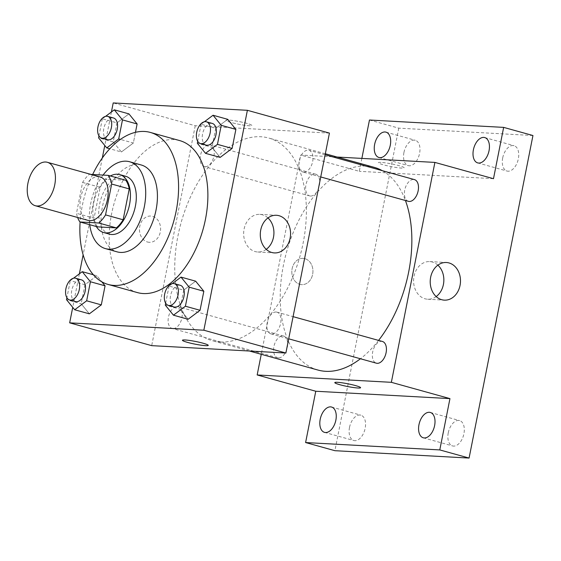 <?xml version="1.0" encoding="UTF-8"?>
<svg xmlns="http://www.w3.org/2000/svg" width="561" height="561" viewBox="0 0 561 561"><rect width="100%" height="100%" fill="white"/><g stroke="black" fill="none" stroke-linecap="round" stroke-linejoin="round"><path stroke-width="0.42" stroke-dasharray="2.81 2.1" d="M88.035 220.382A22.538 13.233 105.5 0 1 81.317 195.123A22.538 13.233 105.5 0 1 100.103 176.946M90.98 174.415L89.374 174.324A29.088 17.082 105.5 0 0 82.586 182.437L76.478 213.299A29.088 17.082 105.5 0 0 77.628 217.493M82.586 182.437L100.167 187.325L94.059 218.18L76.478 213.299M97.516 226.854A29.088 17.082 105.5 0 1 94.059 218.18M100.167 187.325A29.088 17.082 105.5 0 1 106.955 179.211L89.374 174.324M125.783 180.242L106.955 179.211M110.384 175.965A30.056 17.643 -74.5 0 0 93.757 202.57A30.056 17.643 -74.5 0 0 96.338 226.532M109.465 234.133A30.056 17.643 105.5 0 1 99.62 204.197A30.056 17.643 105.5 0 1 125.552 176.224M103.07 175.074A45.076 26.472 -74.5 0 0 90.672 203.706A45.076 26.472 -74.5 0 0 89.746 224.695M141.295 165.004A45.076 26.472 -74.5 0 0 102.39 206.96A45.076 26.472 -74.5 0 0 117.158 251.868M92.649 174.506A78.891 46.318 -74.5 0 0 82.264 205.859A78.891 46.318 -74.5 0 0 80.111 222.023M137.403 292.583A78.891 46.318 105.5 0 1 111.562 214A78.891 46.318 105.5 0 1 179.646 140.573M105.587 116.358L102.34 118.792L116.99 122.866L128.939 113.89L116.99 122.866L113.224 141.905L121.4 151.982L133.35 143.013L135.46 132.333L133.35 143.013L120.419 139.416M204.344 121.779L201.104 124.212L215.754 128.287L227.703 119.318L215.754 128.287L211.981 147.333L220.157 157.403L211.981 147.333L197.332 143.258M111.415 111.983L104.781 145.488M102.298 158.027L83.126 254.834M79.367 273.838L72.734 307.344M93.35 274.764L96.892 275.753L101.822 281.818L96.892 275.753L84.942 284.722L81.17 303.767L89.353 313.837L81.17 303.767L66.521 299.693M172.297 283.635L169.05 286.068L183.699 290.142L195.649 281.173L183.699 290.142L179.934 309.188L188.11 319.265L179.934 309.188L165.285 305.114M329.426 133.104L195.242 125.734L113.203 102.936M195.242 125.734L151.694 345.646M147.487 242.008A13.148 10.554 93.1 0 0 149.31 242.303A13.148 10.554 93.1 0 0 160.572 229.758A13.148 10.554 93.1 0 0 150.748 216.048A13.148 10.554 93.1 0 0 139.591 227.457A13.148 10.554 93.1 0 0 147.487 242.008M220.242 342A105.18 61.759 105.5 0 1 212.395 340.716A105.18 61.759 105.5 0 1 181.056 222.836A105.18 61.759 105.5 0 1 268.719 138.034A105.18 61.759 105.5 0 1 301.748 249.379A105.18 61.759 105.5 0 1 220.242 342M303.789 172.15A11.269 6.62 105.5 0 1 302.947 172.017A11.269 6.62 105.5 0 1 299.588 159.387A11.269 6.62 105.5 0 1 308.978 150.299A11.269 6.62 105.5 0 1 312.519 162.227A11.269 6.62 105.5 0 1 303.789 172.15M205.024 166.729A11.269 6.62 105.5 0 1 204.19 166.596A11.269 6.62 105.5 0 1 200.831 153.959A11.269 6.62 105.5 0 1 210.221 144.878A11.269 6.62 105.5 0 1 213.762 156.807A11.269 6.62 105.5 0 1 205.024 166.729M172.977 328.585A11.269 6.62 105.5 0 1 172.136 328.451A11.269 6.62 105.5 0 1 168.777 315.822A11.269 6.62 105.5 0 1 178.174 306.734A11.269 6.62 105.5 0 1 181.715 318.662A11.269 6.62 105.5 0 1 172.977 328.585M276.089 312.021A11.269 6.62 -74.5 0 0 267.359 321.944A11.269 6.62 -74.5 0 0 270.9 333.872A11.269 6.62 -74.5 0 0 280.29 324.784A11.269 6.62 -74.5 0 0 276.931 312.154A11.269 6.62 -74.5 0 0 276.089 312.021M228.636 120.054A13.148 1.36 -168.8 0 0 225.999 120.349A13.148 1.36 -168.8 0 0 238.628 124.24A13.148 1.36 -168.8 0 0 251.791 125.461A13.148 1.36 -168.8 0 0 243.151 122.424A13.148 1.36 -168.8 0 0 228.636 120.054A13.148 1.36 -168.8 0 0 225.992 120.356A13.148 1.36 -168.8 0 0 238.628 124.247A13.148 1.36 -168.8 0 0 251.791 125.461A13.148 1.36 -168.8 0 0 243.151 122.431A13.148 1.36 -168.8 0 0 228.636 120.061M182.451 340.261L182.451 340.261A13.148 1.36 11.2 0 1 195.614 341.474A13.148 1.36 11.2 0 1 208.25 345.366L208.25 345.373M266.244 249.35A18.843 15.126 -86.9 0 1 257.751 252.001A18.843 15.126 -86.9 0 1 255.143 251.573A18.843 15.126 -86.9 0 1 243.825 230.725A18.843 15.126 -86.9 0 1 259.82 214.372A18.843 15.126 -86.9 0 1 267.969 217.941M147.494 242.008A13.148 10.554 93.1 0 0 149.31 242.303A13.148 10.554 93.1 0 0 160.572 229.758A13.148 10.554 93.1 0 0 150.755 216.048A13.148 10.554 93.1 0 0 139.598 227.457A13.148 10.554 93.1 0 0 147.494 242.008M317.87 370.029A105.18 61.759 105.5 0 1 286.524 252.148A105.18 61.759 105.5 0 1 374.194 167.339M382.272 170.663A105.18 61.759 105.5 0 1 405.428 200.494M378.584 340.408A105.18 61.759 105.5 0 1 360.435 358.752M382.406 341.467A11.269 6.62 -74.5 0 0 381.564 341.326A11.269 6.62 -74.5 0 0 372.834 351.249A11.269 6.62 -74.5 0 0 376.368 363.184M310.499 196.041A11.269 6.62 105.5 0 1 309.658 195.901A11.269 6.62 105.5 0 1 306.299 183.272A11.269 6.62 105.5 0 1 315.696 174.183A11.269 6.62 105.5 0 1 319.23 186.119A11.269 6.62 105.5 0 1 310.499 196.041M278.452 357.897A11.269 6.62 105.5 0 1 277.611 357.757A11.269 6.62 105.5 0 1 274.252 345.127A11.269 6.62 105.5 0 1 283.649 336.046A11.269 6.62 105.5 0 1 287.183 347.974A11.269 6.62 105.5 0 1 278.452 357.897M408.415 201.329A11.269 6.62 105.5 0 1 405.063 188.692A11.269 6.62 105.5 0 1 414.453 179.611M337.14 157.045L300.71 155.046L261.258 354.3M361.866 158.398L359.306 171.329L300.71 155.046M532.95 135.524L398.766 128.153L369.468 120.012M398.766 128.153L334.903 450.693M299.84 284.343A13.148 10.554 93.1 0 0 301.657 284.644A13.148 10.554 93.1 0 0 312.919 272.092A13.148 10.554 93.1 0 0 303.101 258.383A13.148 10.554 93.1 0 0 291.944 269.792A13.148 10.554 93.1 0 0 299.84 284.343A13.148 10.554 93.1 0 0 301.664 284.644A13.148 10.554 93.1 0 0 312.919 272.092A13.148 10.554 93.1 0 0 303.101 258.383A13.148 10.554 93.1 0 0 291.944 269.792A13.148 10.554 93.1 0 0 299.84 284.343M493.491 178.693L359.306 171.329M380.989 162.388A13.148 1.36 -168.8 0 0 378.345 162.69A13.148 1.36 -168.8 0 0 390.975 166.575A13.148 1.36 -168.8 0 0 404.137 167.795A13.148 1.36 -168.8 0 0 395.498 164.766A13.148 1.36 -168.8 0 0 380.989 162.388M334.805 382.595L334.805 382.595A13.148 1.36 11.2 0 1 347.967 383.815A13.148 1.36 11.2 0 1 360.597 387.7A13.148 1.36 11.2 0 1 360.597 387.707L360.597 387.7M380.989 162.395A13.148 1.36 -168.8 0 0 378.345 162.69A13.148 1.36 -168.8 0 0 390.975 166.582A13.148 1.36 -168.8 0 0 404.137 167.802A13.148 1.36 -168.8 0 0 395.498 164.773A13.148 1.36 -168.8 0 0 380.989 162.395M436.17 296.573A18.843 15.126 -86.9 0 1 427.678 299.223A18.843 15.126 -86.9 0 1 425.07 298.796A18.843 15.126 -86.9 0 1 413.759 277.947A18.843 15.126 -86.9 0 1 429.747 261.594A18.843 15.126 -86.9 0 1 437.896 265.164M502.691 157.943A13.148 7.721 -74.5 0 0 506.997 171.042A13.148 7.721 -74.5 0 0 518.35 158.805A13.148 7.721 -74.5 0 0 514.044 145.706A13.148 7.721 -74.5 0 0 502.691 157.943M448.26 432.84A13.148 7.721 -74.5 0 0 452.573 445.932A13.148 7.721 -74.5 0 0 463.919 433.695A13.148 7.721 -74.5 0 0 459.613 420.596A13.148 7.721 -74.5 0 0 448.26 432.84M349.503 427.412A13.148 7.721 -74.5 0 0 353.809 440.511A13.148 7.721 -74.5 0 0 365.162 428.274A13.148 7.721 -74.5 0 0 360.849 415.175A13.148 7.721 -74.5 0 0 349.503 427.412M403.934 152.522A13.148 7.721 -74.5 0 0 408.24 165.621A13.148 7.721 -74.5 0 0 419.586 153.384A13.148 7.721 -74.5 0 0 415.28 140.285A13.148 7.721 -74.5 0 0 403.934 152.522M169.05 286.068L165.663 303.192M174.212 307.007A11.269 6.62 105.5 0 1 170.86 294.371A11.269 6.62 105.5 0 1 180.249 285.29M183.699 290.142L179.934 309.188M201.104 124.212L197.71 141.337M206.266 145.145A11.269 6.62 105.5 0 1 202.907 132.515A11.269 6.62 105.5 0 1 212.296 123.434M215.754 128.287L211.981 147.333M73.533 278.214L70.293 280.647L66.906 297.765M75.454 301.58A11.269 6.62 105.5 0 1 72.096 288.95A11.269 6.62 105.5 0 1 81.492 279.862M96.892 275.753L84.942 284.722L70.293 280.647M84.942 284.722L81.17 303.767M102.34 118.792L98.953 135.909M107.502 139.724A11.269 6.62 105.5 0 1 104.143 127.095A11.269 6.62 105.5 0 1 113.539 118.006M116.99 122.866L113.224 141.905L98.575 137.838M113.224 141.905L121.4 151.982L109.816 148.763M121.4 151.982L133.35 143.013M257.751 252.001L274.392 252.92M259.82 214.372L276.454 215.284M325.331 153.763L268.719 138.034M249.449 351.018L212.395 340.716M270.9 333.872L288.691 338.816M276.931 312.154L293.08 316.642M315.696 174.183L210.221 144.878M309.658 195.901L204.19 166.596M283.649 336.046L178.174 306.734M277.611 357.757L172.136 328.451M325.128 154.787L308.978 150.299M320.738 176.96L302.947 172.017M427.678 299.223L444.319 300.142M429.747 261.594L446.388 262.506M378.941 157.48L408.24 165.621M385.982 132.144L415.28 140.285M324.51 432.37L353.809 440.511M331.551 407.034L360.849 415.175M423.275 437.79L452.573 445.932M430.315 412.454L459.613 420.596M477.706 162.9L506.997 171.042M484.746 137.564L514.044 145.706"/><path stroke-width="0.84" d="M36.977 205.999A22.538 13.233 105.5 0 1 35.301 205.726A22.538 13.233 105.5 0 1 28.583 180.467A22.538 13.233 105.5 0 1 47.369 162.297A22.538 13.233 105.5 0 1 54.445 186.154A22.538 13.233 105.5 0 1 36.977 205.999M47.369 162.297L100.103 176.946A22.538 13.233 105.5 0 1 107.179 200.81A22.538 13.233 105.5 0 1 89.718 220.655A22.538 13.233 105.5 0 1 88.035 220.382L35.301 205.726M108.203 175.362L125.783 180.242A29.088 17.082 105.5 0 1 129.24 188.917L123.132 219.779L105.552 214.891L111.66 184.036A29.088 17.082 105.5 0 0 108.203 175.362L90.98 174.415M123.132 219.779A29.088 17.082 105.5 0 1 116.344 227.892L97.516 226.854L79.935 221.974A29.088 17.082 105.5 0 1 77.628 217.493M79.935 221.974L98.764 223.005A29.088 17.082 105.5 0 0 105.552 214.891M116.344 227.892L98.764 223.005M96.338 226.532A30.056 17.643 -74.5 0 0 103.603 232.506A30.056 17.643 -74.5 0 0 128.651 208.278A30.056 17.643 -74.5 0 0 119.696 174.597A30.056 17.643 -74.5 0 0 110.384 175.965M119.696 174.597L125.552 176.224A30.056 17.643 105.5 0 1 134.991 208.04A30.056 17.643 105.5 0 1 111.702 234.498A30.056 17.643 105.5 0 1 109.465 234.133L103.603 232.506M129.24 188.917L111.66 184.036M89.746 224.695A45.076 26.472 -74.5 0 0 105.44 248.614A45.076 26.472 -74.5 0 0 143.013 212.268A45.076 26.472 -74.5 0 0 129.577 161.743A45.076 26.472 -74.5 0 0 103.07 175.074M105.44 248.614L117.158 251.868A45.076 26.472 -74.5 0 0 154.731 215.522A45.076 26.472 -74.5 0 0 141.295 165.004L129.577 161.743M80.111 222.023A78.891 46.318 -74.5 0 0 108.105 284.441A78.891 46.318 -74.5 0 0 173.854 220.838A78.891 46.318 -74.5 0 0 150.348 132.431A78.891 46.318 -74.5 0 0 92.649 174.506M150.348 132.431L179.646 140.573A78.891 46.318 105.5 0 1 204.414 224.084A78.891 46.318 105.5 0 1 143.286 293.55A78.891 46.318 105.5 0 1 137.403 292.583L108.105 284.441M98.953 135.909L98.575 137.838L106.751 147.915L118.701 138.939L122.473 119.9L137.122 123.967L135.46 132.333L137.122 123.967L128.939 113.89L114.29 109.823L105.587 116.358M197.71 141.337L197.332 143.258L205.508 153.335L220.157 157.403L232.107 148.434L235.879 129.388L227.703 119.318L213.054 115.243L204.344 121.779M72.734 307.344L69.662 322.848L203.846 330.219L247.387 110.307L113.203 102.936L111.415 111.983M104.781 145.488L102.298 158.027M83.126 254.834L79.367 273.838M66.906 297.765L66.521 299.693L74.704 309.77L89.353 313.837L101.303 304.868L105.068 285.822L101.822 281.818L105.068 285.822L90.419 281.755L82.243 271.678L73.533 278.214M165.663 303.192L165.285 305.114L173.461 315.191L188.11 319.265L200.06 310.289L203.832 291.25L195.649 281.173L181 277.099L172.297 283.635M247.387 110.307L329.426 133.104L285.879 353.016L151.694 345.646L69.662 322.848M285.879 353.016L203.846 330.219M271.783 252.485A18.843 15.126 -86.9 0 1 260.465 231.637A18.843 15.126 -86.9 0 1 276.454 215.284A18.843 15.126 -86.9 0 1 290.528 234.933A18.843 15.126 -86.9 0 1 274.392 252.92A18.843 15.126 -86.9 0 1 271.783 252.485M205.607 345.667A13.148 1.36 11.2 0 1 191.091 343.297A13.148 1.36 11.2 0 1 182.451 340.261A13.148 1.36 11.2 0 1 195.614 341.481A13.148 1.36 11.2 0 1 208.25 345.373A13.148 1.36 11.2 0 1 205.607 345.667M208.25 345.366A13.148 1.36 11.2 0 1 205.607 345.66A13.148 1.36 11.2 0 1 191.105 343.29A13.148 1.36 11.2 0 1 182.451 340.261M267.969 217.941A18.843 15.126 -86.9 0 1 266.244 249.35M360.435 358.752A105.18 61.759 105.5 0 1 325.71 371.312A105.18 61.759 105.5 0 1 317.87 370.029L249.449 351.018M325.331 153.763L374.194 167.339A105.18 61.759 105.5 0 1 382.272 170.663M405.428 200.494A105.18 61.759 105.5 0 1 378.584 340.408M288.691 338.816L376.368 363.184A11.269 6.62 -74.5 0 0 385.765 354.096A11.269 6.62 -74.5 0 0 382.406 341.467L293.08 316.642M325.128 154.787L414.453 179.611A11.269 6.62 105.5 0 1 417.994 191.539A11.269 6.62 105.5 0 1 409.257 201.462A11.269 6.62 105.5 0 1 408.415 201.329L320.738 176.96M261.258 354.3L257.169 374.958L391.354 382.322L434.894 162.41L337.14 157.045M257.169 374.958L315.766 391.241L305.605 442.552L334.903 450.693L469.087 458.064L532.95 135.524L503.652 127.382L369.468 120.012L361.866 158.398M469.087 458.064L439.789 449.922L449.95 398.612L391.354 382.322M434.894 162.41L493.491 178.693L503.652 127.382M441.71 299.707A18.843 15.126 -86.9 0 1 430.392 278.859A18.843 15.126 -86.9 0 1 446.388 262.506A18.843 15.126 -86.9 0 1 460.455 282.155A18.843 15.126 -86.9 0 1 444.319 300.142A18.843 15.126 -86.9 0 1 441.71 299.707M315.766 391.241L449.95 398.612M360.597 387.707A13.148 1.36 11.2 0 1 357.953 388.002A13.148 1.36 11.2 0 1 343.444 385.631A13.148 1.36 11.2 0 1 334.798 382.602A13.148 1.36 11.2 0 1 347.96 383.822A13.148 1.36 11.2 0 1 360.597 387.707A13.148 1.36 11.2 0 1 357.953 388.002A13.148 1.36 11.2 0 1 343.458 385.631A13.148 1.36 11.2 0 1 334.805 382.595M437.896 265.164A18.843 15.126 -86.9 0 1 436.17 296.573M390.288 145.243A13.148 7.721 105.5 0 1 378.941 157.48A13.148 7.721 105.5 0 1 375.029 142.746A13.148 7.721 105.5 0 1 385.982 132.144A13.148 7.721 105.5 0 1 390.288 145.243M489.052 150.664A13.148 7.721 105.5 0 1 477.706 162.9A13.148 7.721 105.5 0 1 473.786 148.167A13.148 7.721 105.5 0 1 484.746 137.564A13.148 7.721 105.5 0 1 489.052 150.664M335.864 420.133A13.148 7.721 105.5 0 1 324.51 432.37A13.148 7.721 105.5 0 1 320.597 417.636A13.148 7.721 105.5 0 1 331.551 407.034A13.148 7.721 105.5 0 1 335.864 420.133M434.621 425.554A13.148 7.721 105.5 0 1 423.275 437.79A13.148 7.721 105.5 0 1 419.355 423.057A13.148 7.721 105.5 0 1 430.315 412.454A13.148 7.721 105.5 0 1 434.621 425.554M305.605 442.552L439.789 449.922M173.461 315.191L185.41 306.222L189.183 287.176L181 277.099M174.387 283.663L180.249 285.29A11.269 6.62 105.5 0 1 183.791 297.218A11.269 6.62 105.5 0 1 175.053 307.14A11.269 6.62 105.5 0 1 174.212 307.007L168.356 305.373A11.269 6.62 105.5 0 1 164.997 292.744A11.269 6.62 105.5 0 1 174.387 283.663A11.269 6.62 105.5 0 1 177.928 295.591A11.269 6.62 105.5 0 1 169.198 305.514A11.269 6.62 105.5 0 1 168.356 305.373M188.11 319.265L200.06 310.289L185.41 306.222M200.06 310.289L203.832 291.25L189.183 287.176M203.832 291.25L195.649 281.173M205.508 153.335L217.458 144.366L221.23 125.32L213.054 115.243M206.441 121.8L212.296 123.434A11.269 6.62 105.5 0 1 215.838 135.362A11.269 6.62 105.5 0 1 207.1 145.285A11.269 6.62 105.5 0 1 206.266 145.145L200.403 143.518A11.269 6.62 105.5 0 1 197.044 130.888A11.269 6.62 105.5 0 1 206.441 121.8A11.269 6.62 105.5 0 1 209.975 133.735A11.269 6.62 105.5 0 1 201.245 143.658A11.269 6.62 105.5 0 1 200.403 143.518M220.157 157.403L232.107 148.434L217.458 144.366M232.107 148.434L235.879 129.388L221.23 125.32M235.879 129.388L227.703 119.318M74.704 309.77L86.653 300.801L90.419 281.755M75.63 278.235L81.492 279.862A11.269 6.62 105.5 0 1 85.027 291.797A11.269 6.62 105.5 0 1 76.296 301.72A11.269 6.62 105.5 0 1 75.454 301.58L69.599 299.953A11.269 6.62 105.5 0 1 66.24 287.323A11.269 6.62 105.5 0 1 75.63 278.235A11.269 6.62 105.5 0 1 79.171 290.17A11.269 6.62 105.5 0 1 70.434 300.093A11.269 6.62 105.5 0 1 69.599 299.953M93.35 274.764L82.243 271.678M89.353 313.837L101.303 304.868L86.653 300.801M101.303 304.868L105.068 285.822M122.473 119.9L114.29 109.823M107.677 116.379L113.539 118.006A11.269 6.62 105.5 0 1 117.074 129.942A11.269 6.62 105.5 0 1 108.343 139.864A11.269 6.62 105.5 0 1 107.502 139.724L101.646 138.097A11.269 6.62 105.5 0 1 98.287 125.468A11.269 6.62 105.5 0 1 107.677 116.379A11.269 6.62 105.5 0 1 111.218 128.308A11.269 6.62 105.5 0 1 102.488 138.237A11.269 6.62 105.5 0 1 101.646 138.097M109.816 148.763L106.751 147.915M120.419 139.416L118.701 138.939M137.122 123.967L128.939 113.89"/></g></svg>
